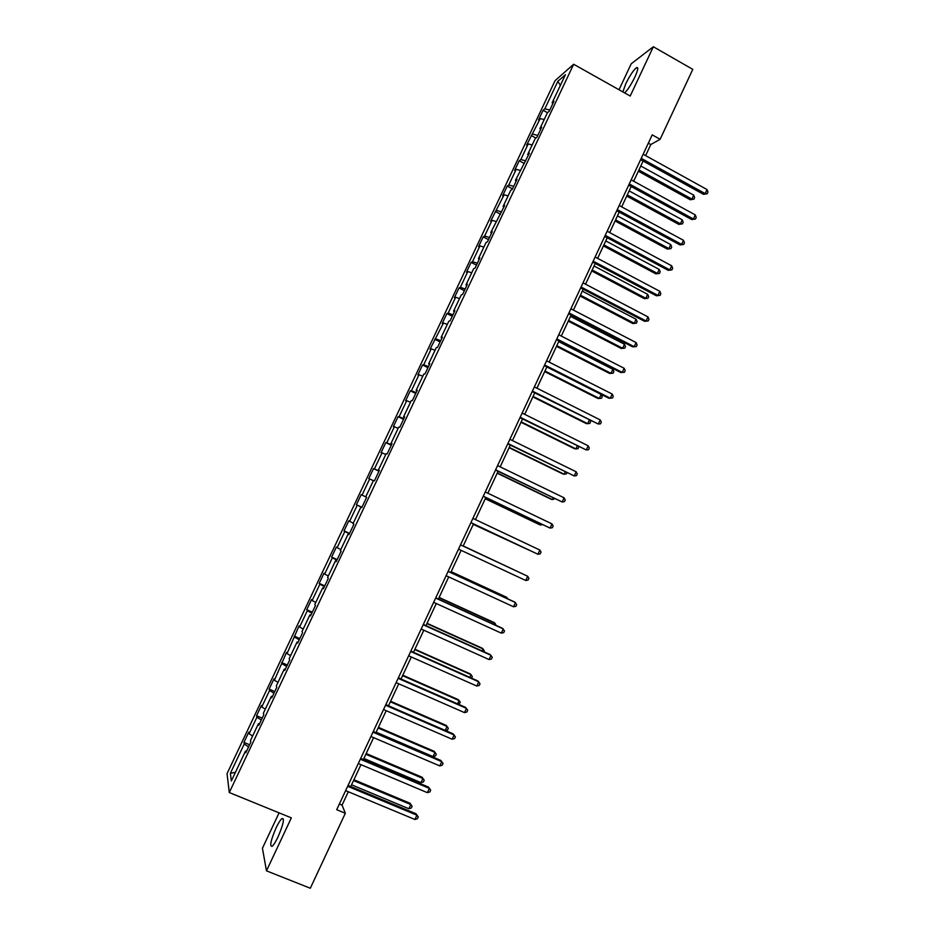 <?xml version="1.0" encoding="UTF-8"?>
<svg xmlns="http://www.w3.org/2000/svg" width="935" height="935" viewBox="0 0 935 935"><rect width="100%" height="100%" fill="white"/><g stroke="black" fill="none" stroke-linecap="round" stroke-linejoin="round"><path stroke-width="1.4" d="M278.034 836.895C283.352 824.366 284.661 818.254 281.973 818.546C280.383 819.89 278.408 823.022 276.059 827.954C270.753 840.378 269.432 846.502 272.108 846.315C273.698 844.983 275.661 841.839 278.034 836.895M624.603 92.881C627.712 89.947 631.137 84.688 634.865 77.102C638.091 69.868 638.605 66.747 636.396 67.729C633.287 70.382 629.746 75.723 625.76 83.776L622.885 91.922M279.074 812.842L262.431 848.255L266.475 870.836L310.315 888.25L345.331 813.275L342.07 805.105L348.311 791.758M555.063 80.679L227.041 773.642L229.285 792.541L573.658 64.258L555.063 80.679M573.658 64.258L630.202 96.036L653.343 46.75L631.219 63.79L619.017 89.748M246.548 751.214L245.496 751.05L245.811 752.78L250.825 742.191L250.486 740.52L258.446 723.678L258.82 725.268L263.822 714.714L263.413 713.171L271.36 696.376L271.805 697.826L276.783 687.295L276.316 685.904L284.24 669.144L284.743 670.453L289.721 659.946L289.184 658.696L297.085 641.983L297.657 643.151L302.613 632.679L302.017 631.557L309.906 614.891L310.537 615.92L315.481 605.471L314.826 604.489L322.692 587.858L323.381 588.758L328.325 578.333L327.601 577.479L335.443 560.907L336.203 561.666L341.123 551.264L340.34 550.551L348.159 534.014L348.989 534.633L353.897 524.255L353.044 523.682L360.852 507.179L361.74 507.67L366.637 497.326L365.725 496.882L373.509 480.426L374.456 480.777L379.341 470.457L378.371 470.153L386.132 453.732L387.137 453.954L392.01 443.658L390.982 443.482L398.731 427.108L399.794 427.201L404.656 416.928L403.558 416.881L411.295 400.542L412.417 400.507L417.267 390.257L416.11 390.351L423.824 374.058L425.016 373.883L429.843 363.657L428.627 363.879L436.318 347.621L437.568 347.329L442.395 337.126L441.121 337.477L448.788 321.266L450.109 320.834L454.913 310.665L453.58 311.145L461.224 294.969L462.603 294.408L467.406 284.263L466.004 284.871L473.636 268.731L475.074 268.041L479.854 257.92L478.404 258.668L486.013 242.574L487.509 241.756L492.277 231.658L490.77 232.523L504.678 205.455L503.1 206.448L510.674 190.424L512.286 189.361L517.043 179.31L515.407 180.432L529.374 153.235L527.679 154.485L535.217 138.544L536.947 137.223L541.669 127.218L539.927 128.598L547.442 112.703L549.231 111.242L553.941 101.272L552.141 102.768L565.418 74.707L557.833 81.333L560.369 85.365M245.496 751.05L231.354 780.959L230.372 773.315L244.222 744.038L243.93 742.39L249.598 744.763M557.833 81.333L544.813 108.857L543.095 110.283L538.502 119.96L540.208 118.581L526.569 145.182L528.217 143.92L520.818 159.546L519.217 160.738L514.601 170.462L516.19 169.328L508.78 184.99L507.226 186.053L502.609 195.812L504.14 194.784L490.594 221.209L492.067 220.309L484.622 236.041L483.173 236.871L478.545 246.676L479.959 245.893L472.491 261.671L471.111 262.373L466.46 272.202L467.827 271.536L460.336 287.349L459.015 287.933L454.352 297.786L455.661 297.248L448.157 313.096L446.883 313.564L442.208 323.428L443.459 323.019L430.042 349.141L431.234 348.849L423.695 364.779L422.538 364.989L417.851 374.912L418.985 374.748L411.423 390.713L410.325 390.807L405.626 400.753L406.702 400.706L399.116 416.718L398.076 416.683L393.366 426.652L394.383 426.734L386.786 442.781L385.804 442.617L381.083 452.61L382.041 452.82L374.421 468.902L373.497 468.61L368.764 478.626L369.664 478.965L362.032 495.094L361.167 494.673L356.41 504.713L357.252 505.18L349.608 521.344L348.802 520.807L344.033 530.87L344.816 531.466L337.149 547.665L336.413 546.998L331.633 557.085L332.357 557.809L324.667 574.055L323.977 573.249L319.197 583.358L319.863 584.211L312.15 600.504L311.53 599.569L306.727 609.702L307.334 610.684L299.609 627.011L299.036 625.947L287.033 653.588L286.519 652.396L274.423 680.236L273.978 678.915L269.14 689.118L269.56 690.497L261.777 706.942L261.403 705.493L256.552 715.731L256.915 717.238L249.107 733.718L248.792 732.128L243.93 742.39M645.629 155.619L650.795 144.551L660.133 139.28L652.209 134.874L336.705 809.71L345.331 813.275M259.486 723.877L258.446 723.678M249.107 733.718L252.625 735.974M256.915 717.238L261.309 720.008M272.377 696.598L271.36 696.376M261.777 706.942L265.318 709.139M269.56 690.497L273.99 693.197M285.245 669.402L284.24 669.144M274.423 680.236L277.987 682.375M282.183 663.827L286.636 666.456M298.078 642.263L297.085 641.983M287.033 653.588L290.61 655.669M294.77 637.226L299.258 639.774M310.887 615.195L309.906 614.891M299.609 627.011L303.209 629.033M307.334 610.684L311.846 613.173M323.65 588.197L322.692 587.858M312.15 600.504L315.785 602.467M319.863 584.211L324.398 586.631M336.39 561.257L335.443 560.907M324.667 574.055L328.314 575.96M332.357 557.809L336.916 560.147M349.094 534.399L348.159 534.014M337.149 547.665L340.819 549.523M344.816 531.466L349.409 533.733M361.775 507.6L360.852 507.179M349.608 521.344L353.301 523.144M357.252 505.18L361.868 507.389M362.032 495.094L365.749 496.836M369.664 478.965L373.381 480.683M379.271 470.609L378.371 470.153M374.421 468.902L379.072 471.006M382.041 452.82L385.781 454.48M391.87 443.961L390.982 443.482M386.786 442.781L391.461 444.815M394.383 426.734L398.146 428.335M404.434 417.396L403.558 416.881M399.116 416.718L403.826 418.681M406.702 400.706L410.477 402.26M416.975 390.888L416.11 390.351M411.423 390.713L416.157 392.618M418.985 374.748L422.784 376.244M429.481 364.44L428.627 363.879M423.695 364.779L428.452 366.613M431.234 348.849L435.067 350.286M441.951 338.073L441.121 337.477M435.944 338.914L440.724 340.679M443.459 323.019L447.304 324.398M454.398 311.752L453.58 311.145M448.157 313.096L452.961 314.803M455.661 297.248L459.517 298.581M466.81 285.514L466.004 284.871M460.336 287.349L465.162 288.985M467.827 271.536L471.707 272.81M479.188 259.334L478.404 258.668M472.491 261.671L477.341 263.238M479.959 245.893L483.862 247.12M491.541 233.212L490.77 232.523M484.622 236.041L489.496 237.548M492.067 220.309L495.994 221.478M503.86 207.161L503.1 206.448M496.719 210.48L501.616 211.918M504.14 194.784L508.091 195.906M516.155 181.18L515.407 180.432M508.78 184.99L513.712 186.345M516.19 169.328L520.152 170.392M528.415 155.245L527.679 154.485M520.818 159.546L525.774 160.843M528.217 143.92L532.19 144.937M540.652 129.392L539.927 128.598M532.833 134.172L537.8 135.411M540.208 118.581L544.205 119.54M552.842 103.598L552.141 102.768M544.813 108.857L549.803 110.026M653.343 46.75L692.788 69.354L660.133 139.28M266.475 870.836L291.346 817.856L229.285 792.541M350.742 786.534L360.968 764.666M363.364 759.547L373.603 737.645M375.94 732.631L386.202 710.682M388.492 705.785L398.766 683.801M401.01 679.009L411.307 656.978M413.492 652.291L423.812 630.225M425.951 625.644L436.283 603.531M438.375 599.054L448.73 576.907M450.763 572.536L461.142 550.353M463.129 546.087L473.496 523.916M475.506 519.615L485.803 497.584M487.848 493.201L498.075 471.31M500.167 466.845L510.323 445.107M512.45 440.56L522.548 418.962M524.71 414.345L534.738 392.887M536.935 388.189L546.893 366.871M549.125 362.09L559.025 340.924M561.292 336.062L571.121 315.037M573.435 310.093L583.195 289.207M585.532 284.193L595.233 263.448M597.617 258.352L607.236 237.747M609.667 232.57L619.227 212.116M621.681 206.857L631.172 186.544M633.673 181.203L643.105 161.03M230.372 773.315L235.445 772.298M244.222 744.038L248.605 746.878M648.329 143.184L650.795 144.551M339.382 803.983L342.07 805.105M543.095 110.283L547.454 112.691M531.162 135.481L535.872 138.041M519.217 160.738L524.313 163.485M507.226 186.053L512.509 188.87M495.223 211.427L500.517 214.232M483.173 236.871L488.502 239.652M471.111 262.373L476.453 265.131M459.015 287.933L464.368 290.68M446.883 313.564L452.259 316.275M434.728 339.241L440.116 341.941M422.538 364.989L427.95 367.677M410.325 390.807L415.748 393.46M398.076 416.683L403.523 419.312M385.804 442.617L391.274 445.235M373.497 468.61L378.979 471.205M356.41 504.713L361.927 507.284M344.033 530.87L349.561 533.417M331.633 557.085L337.173 559.609M319.197 583.358L324.761 585.859M306.727 609.702L312.313 612.18M294.233 636.116L299.831 638.57M281.704 662.588L287.314 665.019M269.14 689.118L274.773 691.538M256.552 715.731L262.209 718.115M640.627 159.663L703.459 194.316L705.165 193.615L641.235 158.342M707.047 189.56L707.959 192.084L707.211 193.709L705.165 193.615L707.047 189.56L643.151 154.252M707.211 193.709L703.459 194.316M638.336 171.222L690.275 199.751L691.888 199.085L693.723 195.135L640.779 165.998M638.921 169.983L691.888 199.085L693.91 199.167L690.275 199.751M693.723 195.135L694.635 197.589L693.91 199.167M628.694 185.177L691.736 219.585L693.408 218.977L629.267 183.95M695.289 214.91L696.224 217.411L695.476 219.035L693.408 218.977L695.289 214.91L631.183 179.847M695.476 219.035L691.736 219.585M616.726 210.772L679.99 244.923L681.615 244.386L617.264 209.627M683.508 240.318L684.455 242.784L683.707 244.421L681.615 244.386L683.508 240.318L619.192 205.513M683.707 244.421L679.99 244.923M626.731 196.069L678.833 224.388L680.411 223.804L682.258 219.842L629.138 190.904M627.268 194.901L680.411 223.804L682.445 223.851L678.833 224.388M682.258 219.842L683.181 222.273L682.445 223.851M615.09 220.964L667.368 249.084L668.911 248.581L670.757 244.608L617.462 215.88M615.592 219.877L668.911 248.581L670.968 248.605L667.368 249.084M670.757 244.608L671.704 247.015L670.968 248.605M604.735 236.415L668.209 270.32L669.799 269.876L605.226 235.363M671.692 265.785L672.662 268.228L671.903 269.864L669.799 269.876L671.692 265.785L607.166 231.237M671.903 269.864L668.209 270.32M592.72 262.127L656.405 295.787L657.96 295.413L593.164 261.157M659.853 291.311L660.835 293.73L660.087 295.366L657.96 295.413L659.853 291.311L595.104 257.02M660.087 295.366L656.405 295.787M580.67 287.898L644.566 321.301L646.085 321.021L581.079 287.022M647.99 316.907L648.983 319.291L648.224 320.939L646.085 321.021L647.99 316.907L583.019 282.873M648.224 320.939L644.566 321.301M603.426 245.917L655.879 273.85L657.387 273.417L659.233 269.432L605.763 240.903M603.893 244.923L657.387 273.417L659.456 273.406L655.879 273.85M659.233 269.432L660.192 271.805L659.456 273.406M591.738 270.94L644.355 298.662L645.828 298.312L647.674 294.315L594.041 265.996M592.159 270.016L645.828 298.312L647.92 298.253L644.355 298.662M647.674 294.315L648.656 296.664L647.92 298.253M580.016 296.009L632.808 323.533L634.246 323.265L636.104 319.256L582.283 291.147M580.401 295.18L634.246 323.265L636.349 323.171L632.808 323.533M636.104 319.256L637.097 321.582L636.349 323.171M568.27 321.137L621.226 348.463L622.628 348.264L624.498 344.255L570.502 316.357M568.609 320.401L622.628 348.264L624.755 348.147L621.226 348.463M624.498 344.255L625.503 346.546L624.755 348.147M556.489 346.336L609.632 373.451L610.987 373.334L612.857 369.313L558.698 341.626M556.804 345.681L610.987 373.334L613.138 373.182L609.632 373.451M612.857 369.313L613.886 371.581L613.138 373.182M544.684 371.592L598.003 398.497L599.323 398.462L601.193 394.441L546.858 366.952M544.953 371.02L599.323 398.462L601.486 398.275L602.233 396.674L601.193 394.441M532.856 396.908L586.338 423.602L587.636 423.66L589.26 420.154M533.09 396.417L587.636 423.66L589.821 423.438L590.569 421.814L589.938 420.493M520.994 422.281L574.651 448.777L575.913 448.905L577.257 446.018M521.181 421.872L575.913 448.905L578.111 448.648L578.73 446.755M509.108 447.713L562.94 473.998L564.167 474.209L565.219 471.941M509.259 447.397L564.167 474.209L566.388 473.916L566.914 472.771M497.198 473.203L551.206 499.278L552.386 499.57L553.158 497.923M497.303 472.97L552.386 499.57L554.864 498.752M485.253 498.764L539.437 524.629L540.582 525.002L541.061 523.974M485.312 498.612L540.582 525.002L542.545 524.687M473.274 524.383L528.941 550.084M473.297 524.325L529.514 550.353M518.738 572.068L463.199 545.935M518.913 572.15L463.187 545.958M506.56 598.295L506.91 597.535L505.87 596.927L451.173 571.671M507.647 598.797L506.91 597.535L451.126 571.776M494.358 624.592L495.001 623.201L493.996 622.511L439.123 597.453M496.088 625.375L495.001 623.201L439.029 597.652M482.121 650.947L483.056 648.925L482.086 648.142L427.038 623.306M483.851 651.73L484.26 650.853L483.056 648.925L426.898 623.598M469.849 677.372L471.088 674.708L470.153 673.843L414.918 649.229M471.591 678.144L472.304 676.613L471.088 674.708L414.754 649.603M457.554 703.856L459.085 700.549L458.197 699.602L402.786 675.199M458.617 704.324L460.324 702.419L459.085 700.549L402.564 675.666M568.585 313.728L632.703 346.885L634.175 346.686L568.959 312.945M636.092 342.561L637.109 344.921L636.349 346.569L634.175 346.686L636.092 342.561L570.899 308.784M636.349 346.569L632.703 346.885M556.477 339.627L620.805 372.527L622.254 372.41L556.804 338.926M624.159 368.285L625.199 370.611L624.44 372.259L622.254 372.41L624.159 368.285L558.756 334.765M624.44 372.259L620.805 372.527M544.345 365.585L608.884 398.228L610.286 398.193L544.626 364.977M612.203 394.067L613.267 396.358L612.495 398.006L610.286 398.193L612.203 394.067L546.578 360.805M532.179 391.613L598.307 424.046L532.424 391.099M600.223 419.908L601.298 422.164L600.527 423.824L598.307 424.046L600.223 419.908L534.376 386.903M519.977 417.7L586.28 449.969L520.176 417.267M588.208 445.808L589.295 448.04L588.524 449.7L586.28 449.969L588.208 445.808L522.139 413.071M507.752 443.844L574.242 475.938L507.915 443.517M576.17 471.778L577.269 473.975L576.498 475.646L574.242 475.938L576.17 471.778L509.879 439.31M495.492 470.071L562.157 501.99L495.608 469.826M564.097 497.806L565.219 499.98L564.448 501.639L562.157 501.99L564.097 497.806L497.584 465.607M483.208 496.345L550.06 528.088L483.278 496.193M552.001 523.904L553.134 526.043L552.363 527.714L550.06 528.088L552.001 523.904L485.265 491.962M470.889 522.688L537.917 554.256L470.924 522.63M539.869 550.06L541.026 552.164L540.243 553.847L537.917 554.256L539.869 550.06L472.9 518.387M525.762 580.495L528.1 580.039L528.883 578.356L527.702 576.276L460.523 544.86L527.702 576.276L525.762 580.495L458.536 549.137M448.099 571.437L515.524 602.561L513.56 606.78L446.112 575.703M448.157 571.332L514.414 601.918L516.704 604.606L515.921 606.289L513.56 606.78M435.652 598.061L503.299 628.916L501.335 633.147L433.653 602.339M435.745 597.862L502.235 628.18L504.503 630.926L503.72 632.621L501.335 633.147M423.181 624.755L491.05 655.33L489.087 659.572L421.171 629.033M423.321 624.451L490.022 654.512L492.277 657.305L491.494 659L489.087 659.572M410.664 651.508L478.767 681.814L476.803 686.056L408.653 655.797M410.851 651.111L477.785 680.902L480.017 683.754L479.223 685.46L476.803 686.056M398.123 678.331L466.46 708.356L464.485 712.61L396.113 682.632M398.357 677.84L465.513 707.351L467.722 710.273L466.927 711.967L464.485 712.61M385.559 705.224L454.118 734.968L452.143 739.234L383.537 709.536M385.828 704.628L453.218 733.881L455.403 736.85L454.609 738.556L452.143 739.234M445.224 730.41L447.059 726.46L446.205 725.42L390.608 701.25M445.481 730.515L447.549 729.954L448.321 728.295L447.059 726.46L390.351 701.799M372.948 732.175L441.752 761.639L439.766 765.917L370.926 736.499M373.275 731.497L440.888 760.459L443.05 763.486L442.255 765.204L439.766 765.917M376.139 732.198L433.069 756.59L435.009 752.418L434.191 751.308L378.406 727.348M433.069 756.59L435.5 755.901L436.283 754.241L435.009 752.418L378.114 727.991M360.314 759.197L429.352 788.38L427.365 792.67L358.292 763.533M360.676 758.414L428.534 787.106L430.661 790.192L429.866 791.91L427.365 792.67M428.534 787.106L430.661 790.192M363.867 758.46L420.984 782.63L422.924 778.458L422.141 777.254L366.181 753.516M422.141 777.254L424.209 780.234L422.924 778.458L365.842 754.253M424.209 780.234L423.438 781.905L420.984 782.63M347.656 786.288L416.917 815.191L414.93 819.492L345.623 790.636M348.065 785.412L416.133 813.824L418.249 816.968L417.454 818.686L414.93 819.492M416.133 813.824L418.249 816.968M351.56 784.792L408.864 808.74L410.816 804.544L410.068 803.258L353.921 779.743M410.068 803.258L412.113 806.297L410.816 804.544L353.535 780.573M412.113 806.297L411.342 807.969L408.864 808.74M283.422 819.142L281.973 818.546M637.775 68.512L636.396 67.729"/></g></svg>
